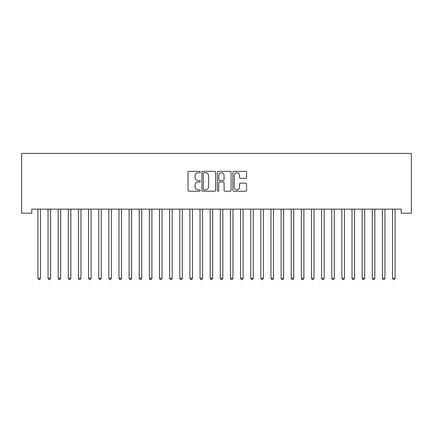 <?xml version="1.0" encoding="UTF-8"?>
<svg xmlns="http://www.w3.org/2000/svg" width="433" height="433" viewBox="0 0 433 433"><rect width="100%" height="100%" fill="white"/><g stroke="black" fill="none" stroke-linecap="round" stroke-linejoin="round"><path stroke-width="0.65" d="M200.29 172.031A0.698 0.698 0 0 0 199.591 171.333L189.026 171.333A0.996 0.996 0 0 0 188.03 172.329L188.03 190.228A0.996 0.996 0 0 0 189.026 191.224L199.591 191.224A0.698 0.698 0 0 0 200.29 190.531A0.698 0.698 0 0 0 199.591 189.833L198.222 189.833A3.183 3.183 0 0 1 195.039 186.65L195.039 185.156A3.183 3.183 0 0 1 198.222 181.974L199.591 181.974A0.698 0.698 0 0 0 200.29 181.281A0.698 0.698 0 0 0 199.591 180.583L198.222 180.583A3.183 3.183 0 0 1 195.039 177.4L195.039 175.906A3.183 3.183 0 0 1 198.222 172.724L199.591 172.724A0.698 0.698 0 0 0 200.29 172.031M245.565 178.347A0.996 0.996 0 0 0 246.561 177.351L246.561 172.329A0.996 0.996 0 0 0 245.565 171.333L233.831 171.333A0.996 0.996 0 0 0 232.835 172.329L232.835 190.228A0.996 0.996 0 0 0 233.831 191.224L245.565 191.224A0.996 0.996 0 0 0 246.561 190.228L246.561 184.166A0.996 0.996 0 0 0 245.565 183.17L240.542 183.17A0.996 0.996 0 0 0 239.552 184.166L239.552 187.17A2.663 2.663 0 0 1 236.889 189.833A2.663 2.663 0 0 1 234.226 187.17L234.226 175.387A2.663 2.663 0 0 1 236.889 172.724A2.663 2.663 0 0 1 239.552 175.387L239.552 177.351A0.996 0.996 0 0 0 240.542 178.347L245.565 178.347M401.218 209.144L31.782 209.144L31.782 213.198L21.65 213.198L21.65 153.412L411.35 153.412L411.35 213.198L401.218 213.198L401.218 209.144M215.629 172.329A0.996 0.996 0 0 0 214.633 171.333L202.898 171.333A0.996 0.996 0 0 0 201.902 172.329L201.902 190.228A0.996 0.996 0 0 0 202.898 191.224L214.633 191.224A0.996 0.996 0 0 0 215.629 190.228L215.629 172.329M218.367 171.333L230.102 171.333A0.996 0.996 0 0 1 231.098 172.329L231.098 190.228A0.996 0.996 0 0 1 230.102 191.224L225.079 191.224A0.996 0.996 0 0 1 224.083 190.228L224.083 182.97A0.996 0.996 0 0 0 223.087 181.974L219.758 181.974A0.996 0.996 0 0 0 218.762 182.97L218.762 190.531A0.698 0.698 0 0 1 218.064 191.224A0.698 0.698 0 0 1 217.371 190.531L217.371 172.329A0.996 0.996 0 0 1 218.367 171.333M203.992 172.724A0.698 0.698 0 0 0 203.299 173.422L203.299 189.134A0.698 0.698 0 0 0 203.992 189.833L205.437 189.833A3.183 3.183 0 0 0 208.619 186.65L208.619 175.906A3.183 3.183 0 0 0 205.437 172.724L203.992 172.724M224.083 175.435A2.663 2.663 0 0 0 221.425 172.778A2.663 2.663 0 0 0 218.762 175.435L218.762 179.587A0.996 0.996 0 0 0 219.758 180.583L223.087 180.583A0.996 0.996 0 0 0 224.083 179.587L224.083 175.435M37.779 209.144L37.839 209.291A1.012 1.012 0 0 1 37.915 209.669L37.915 278.267L40.448 278.267L40.448 209.669A1.012 1.012 0 0 1 40.518 209.291L40.578 209.144M40.448 278.267L39.684 279.588L38.672 279.588L37.915 278.267M47.911 209.144L47.971 209.291A1.012 1.012 0 0 1 48.047 209.669L48.047 278.267L50.58 278.267L50.58 209.669A1.012 1.012 0 0 1 50.65 209.291L50.71 209.144M50.58 278.267L49.817 279.588L48.805 279.588L48.047 278.267M58.044 209.144L58.103 209.291A1.012 1.012 0 0 1 58.179 209.669L58.179 278.267L60.712 278.267L60.712 209.669A1.012 1.012 0 0 1 60.782 209.291L60.842 209.144M60.712 278.267L59.949 279.588L58.937 279.588L58.179 278.267M68.176 209.144L68.235 209.291A1.012 1.012 0 0 1 68.311 209.669L68.311 278.267L70.844 278.267L70.844 209.669A1.012 1.012 0 0 1 70.915 209.291L70.98 209.144M70.844 278.267L70.086 279.588L69.069 279.588L68.311 278.267M78.308 209.144L78.368 209.291A1.012 1.012 0 0 1 78.443 209.669L78.443 278.267L80.976 278.267L80.976 209.669A1.012 1.012 0 0 1 81.052 209.291L81.112 209.144M80.976 278.267L80.219 279.588L79.201 279.588L78.443 278.267M88.44 209.144L88.505 209.291A1.012 1.012 0 0 1 88.576 209.669L88.576 278.267L91.109 278.267L91.109 209.669A1.012 1.012 0 0 1 91.184 209.291L91.244 209.144M91.109 278.267L90.351 279.588L89.333 279.588L88.576 278.267M98.578 209.144L98.637 209.291A1.012 1.012 0 0 1 98.708 209.669L98.708 278.267L101.241 278.267L101.241 209.669A1.012 1.012 0 0 1 101.317 209.291L101.376 209.144M101.241 278.267L100.483 279.588L99.471 279.588L98.708 278.267M108.71 209.144L108.77 209.291A1.012 1.012 0 0 1 108.84 209.669L108.84 278.267L111.373 278.267L111.373 209.669A1.012 1.012 0 0 1 111.449 209.291L111.508 209.144M111.373 278.267L110.615 279.588L109.603 279.588L108.84 278.267M118.842 209.144L118.902 209.291A1.012 1.012 0 0 1 118.972 209.669L118.972 278.267L121.505 278.267L121.505 209.669A1.012 1.012 0 0 1 121.581 209.291L121.641 209.144M121.505 278.267L120.747 279.588L119.735 279.588L118.972 278.267M128.974 209.144L129.034 209.291A1.012 1.012 0 0 1 129.104 209.669L129.104 278.267L131.637 278.267L131.637 209.669A1.012 1.012 0 0 1 131.713 209.291L131.773 209.144M131.637 278.267L130.88 279.588L129.868 279.588L129.104 278.267M139.107 209.144L139.166 209.291A1.012 1.012 0 0 1 139.237 209.669L139.237 278.267L141.77 278.267L141.77 209.669A1.012 1.012 0 0 1 141.845 209.291L141.905 209.144M141.77 278.267L141.012 279.588L140 279.588L139.237 278.267M149.239 209.144L149.298 209.291A1.012 1.012 0 0 1 149.374 209.669L149.374 278.267L151.907 278.267L151.907 209.669A1.012 1.012 0 0 1 151.978 209.291L152.037 209.144M151.907 278.267L151.144 279.588L150.132 279.588L149.374 278.267M159.371 209.144L159.431 209.291A1.012 1.012 0 0 1 159.506 209.669L159.506 278.267L162.039 278.267L162.039 209.669A1.012 1.012 0 0 1 162.11 209.291L162.169 209.144M162.039 278.267L161.276 279.588L160.264 279.588L159.506 278.267M169.503 209.144L169.563 209.291A1.012 1.012 0 0 1 169.639 209.669L169.639 278.267L172.172 278.267L172.172 209.669A1.012 1.012 0 0 1 172.242 209.291L172.302 209.144M172.172 278.267L171.408 279.588L170.396 279.588L169.639 278.267M179.635 209.144L179.695 209.291A1.012 1.012 0 0 1 179.771 209.669L179.771 278.267L182.304 278.267L182.304 209.669A1.012 1.012 0 0 1 182.374 209.291L182.434 209.144M182.304 278.267L181.541 279.588L180.529 279.588L179.771 278.267M189.768 209.144L189.827 209.291A1.012 1.012 0 0 1 189.903 209.669L189.903 278.267L192.436 278.267L192.436 209.669A1.012 1.012 0 0 1 192.506 209.291L192.566 209.144M192.436 278.267L191.673 279.588L190.661 279.588L189.903 278.267M199.9 209.144L199.959 209.291A1.012 1.012 0 0 1 200.035 209.669L200.035 278.267L202.568 278.267L202.568 209.669A1.012 1.012 0 0 1 202.639 209.291L202.698 209.144M202.568 278.267L201.805 279.588L200.793 279.588L200.035 278.267M210.032 209.144L210.092 209.291A1.012 1.012 0 0 1 210.167 209.669L210.167 278.267L212.7 278.267L212.7 209.669A1.012 1.012 0 0 1 212.776 209.291L212.836 209.144M212.7 278.267L211.943 279.588L210.925 279.588L210.167 278.267M220.164 209.144L220.224 209.291A1.012 1.012 0 0 1 220.3 209.669L220.3 278.267L222.833 278.267L222.833 209.669A1.012 1.012 0 0 1 222.908 209.291L222.968 209.144M222.833 278.267L222.075 279.588L221.057 279.588L220.3 278.267M230.302 209.144L230.361 209.291A1.012 1.012 0 0 1 230.432 209.669L230.432 278.267L232.965 278.267L232.965 209.669A1.012 1.012 0 0 1 233.041 209.291L233.1 209.144M232.965 278.267L232.207 279.588L231.195 279.588L230.432 278.267M240.434 209.144L240.494 209.291A1.012 1.012 0 0 1 240.564 209.669L240.564 278.267L243.097 278.267L243.097 209.669A1.012 1.012 0 0 1 243.173 209.291L243.232 209.144M243.097 278.267L242.339 279.588L241.327 279.588L240.564 278.267M250.566 209.144L250.626 209.291A1.012 1.012 0 0 1 250.696 209.669L250.696 278.267L253.229 278.267L253.229 209.669A1.012 1.012 0 0 1 253.305 209.291L253.365 209.144M253.229 278.267L252.471 279.588L251.459 279.588L250.696 278.267M260.698 209.144L260.758 209.291A1.012 1.012 0 0 1 260.828 209.669L260.828 278.267L263.361 278.267L263.361 209.669A1.012 1.012 0 0 1 263.437 209.291L263.497 209.144M263.361 278.267L262.604 279.588L261.592 279.588L260.828 278.267M270.831 209.144L270.89 209.291A1.012 1.012 0 0 1 270.961 209.669L270.961 278.267L273.494 278.267L273.494 209.669A1.012 1.012 0 0 1 273.569 209.291L273.629 209.144M273.494 278.267L272.736 279.588L271.724 279.588L270.961 278.267M280.963 209.144L281.022 209.291A1.012 1.012 0 0 1 281.093 209.669L281.093 278.267L283.626 278.267L283.626 209.669A1.012 1.012 0 0 1 283.702 209.291L283.761 209.144M283.626 278.267L282.868 279.588L281.856 279.588L281.093 278.267M291.095 209.144L291.155 209.291A1.012 1.012 0 0 1 291.23 209.669L291.23 278.267L293.763 278.267L293.763 209.669A1.012 1.012 0 0 1 293.834 209.291L293.893 209.144M293.763 278.267L293 279.588L291.988 279.588L291.23 278.267M301.227 209.144L301.287 209.291A1.012 1.012 0 0 1 301.363 209.669L301.363 278.267L303.896 278.267L303.896 209.669A1.012 1.012 0 0 1 303.966 209.291L304.026 209.144M303.896 278.267L303.132 279.588L302.12 279.588L301.363 278.267M311.359 209.144L311.419 209.291A1.012 1.012 0 0 1 311.495 209.669L311.495 278.267L314.028 278.267L314.028 209.669A1.012 1.012 0 0 1 314.098 209.291L314.158 209.144M314.028 278.267L313.265 279.588L312.253 279.588L311.495 278.267M321.492 209.144L321.551 209.291A1.012 1.012 0 0 1 321.627 209.669L321.627 278.267L324.16 278.267L324.16 209.669A1.012 1.012 0 0 1 324.23 209.291L324.29 209.144M324.16 278.267L323.397 279.588L322.385 279.588L321.627 278.267M331.624 209.144L331.683 209.291A1.012 1.012 0 0 1 331.759 209.669L331.759 278.267L334.292 278.267L334.292 209.669A1.012 1.012 0 0 1 334.363 209.291L334.422 209.144M334.292 278.267L333.529 279.588L332.517 279.588L331.759 278.267M341.756 209.144L341.816 209.291A1.012 1.012 0 0 1 341.891 209.669L341.891 278.267L344.424 278.267L344.424 209.669A1.012 1.012 0 0 1 344.495 209.291L344.56 209.144M344.424 278.267L343.667 279.588L342.649 279.588L341.891 278.267M351.888 209.144L351.948 209.291A1.012 1.012 0 0 1 352.024 209.669L352.024 278.267L354.557 278.267L354.557 209.669A1.012 1.012 0 0 1 354.632 209.291L354.692 209.144M354.557 278.267L353.799 279.588L352.781 279.588L352.024 278.267M362.02 209.144L362.085 209.291A1.012 1.012 0 0 1 362.156 209.669L362.156 278.267L364.689 278.267L364.689 209.669A1.012 1.012 0 0 1 364.765 209.291L364.824 209.144M364.689 278.267L363.931 279.588L362.914 279.588L362.156 278.267M372.158 209.144L372.218 209.291A1.012 1.012 0 0 1 372.288 209.669L372.288 278.267L374.821 278.267L374.821 209.669A1.012 1.012 0 0 1 374.897 209.291L374.956 209.144M374.821 278.267L374.063 279.588L373.051 279.588L372.288 278.267M382.29 209.144L382.35 209.291A1.012 1.012 0 0 1 382.42 209.669L382.42 278.267L384.953 278.267L384.953 209.669A1.012 1.012 0 0 1 385.029 209.291L385.089 209.144M384.953 278.267L384.195 279.588L383.183 279.588L382.42 278.267M392.422 209.144L392.482 209.291A1.012 1.012 0 0 1 392.552 209.669L392.552 278.267L395.085 278.267L395.085 209.669A1.012 1.012 0 0 1 395.161 209.291L395.221 209.144M395.085 278.267L394.328 279.588L393.316 279.588L392.552 278.267"/></g></svg>
